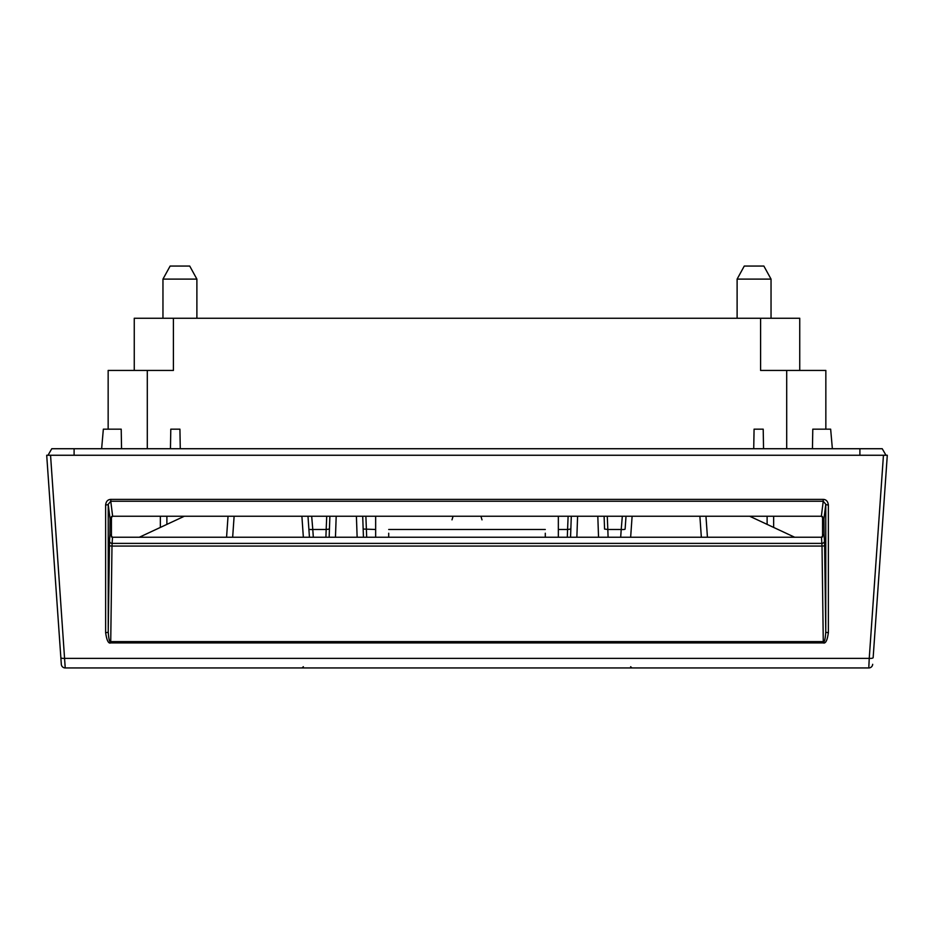 <?xml version="1.0" encoding="UTF-8"?>
<svg xmlns="http://www.w3.org/2000/svg" width="934" height="934" viewBox="0 0 934 934"><rect width="100%" height="100%" fill="white"/><g stroke="black" fill="none" stroke-linecap="round" stroke-linejoin="round"><path stroke-width="1.4" d="M48.008 455.255L887.3 455.255L885.992 455.255L882.233 448.729L51.767 448.729L48.008 455.255L46.7 455.255L50.553 455.255L65.228 667.95A3.911 3.911 176 0 1 61.317 664.308L60.722 655.808M887.3 455.255L873.15 657.618A3.911 1.039 -176 0 1 869.239 658.388L883.447 455.255L885.992 455.255M170.455 448.729L170.794 429.161L179.923 429.161L180.274 448.729M832.369 448.729L830.653 429.161L812.79 429.161L812.452 448.729M109.92 534.388L109.511 541.008A2.615 2.37 -176.4 0 0 112.115 543.39L111.987 546.063L822.013 546.063L821.5 537.237L112.5 537.237L109.92 534.388L110.037 518.872L112.629 516.233L821.371 516.233L823.228 501.243L825.773 504.267L825.773 631.944C825.282 639.206 824.453 642.44 823.286 641.635L110.714 641.635C109.57 642.51 108.741 639.288 108.227 631.944L108.227 504.267L110.772 501.243L112.629 516.233M821.5 537.237L824.08 534.388L823.963 518.872L821.371 516.233M101.631 448.729L103.347 429.161L121.21 429.161L121.548 448.729M109.511 541.008L108.227 631.944A2.615 0.701 0 0 1 105.624 632.622L105.624 504.944C106.044 501.418 107.76 499.562 110.772 499.375L110.772 501.243L823.228 501.243L823.228 499.375C826.158 499.492 827.874 501.336 828.376 504.944A2.615 0.701 180 0 1 825.773 504.267L823.963 518.872M105.624 504.944A2.615 0.701 -0 0 0 108.227 504.267L110.037 518.872M828.376 504.944L828.376 632.622C827.326 640.327 825.621 643.748 823.286 642.919L822.013 546.063A2.615 0.584 -0.8 0 0 824.617 545.456L824.489 541.008A2.615 2.37 -3.6 0 1 821.885 543.39L112.115 543.39L112.5 537.237M823.286 642.919L110.714 642.919C108.437 643.83 106.745 640.409 105.624 632.622M873.15 657.618L873.278 655.808M46.7 455.255L60.85 657.618A3.911 1.039 176 0 0 64.761 658.388L869.239 658.388L868.842 666.736M60.85 657.618L61.317 664.308M872.683 664.308A3.911 3.911 -176 0 1 868.772 667.95L65.228 667.95M110.714 642.919L111.987 546.063A2.615 0.584 -179.2 0 1 109.383 545.456M828.376 632.622A2.615 0.701 180 0 1 825.773 631.944L824.617 545.456M753.726 448.729L754.077 429.161L763.206 429.161L763.545 448.729M773.644 516.233L773.644 527.43M825.843 429.161L825.843 370.436L825.843 429.161M799.737 370.436L799.737 318.249L134.262 318.249L134.262 370.436M760.591 318.249L760.591 370.436L825.843 370.436M108.157 370.436L108.157 429.161L108.157 370.436L173.409 370.436L173.409 318.249M822.562 536.98L822.562 516.537M111.438 516.537L111.438 536.98M160.356 516.233L160.356 527.43M184.36 516.233L139.329 537.237L184.36 516.233M228.036 516.233L226.565 537.237L228.036 516.233M307.987 516.233L309.446 537.237L307.987 516.233M308.885 529.088A3.911 0.677 176 0 0 308.885 529.099A3.911 0.677 176 0 0 312.785 529.496L311.676 516.233M388.707 533.232L388.707 537.237M545.293 533.232L545.293 537.237M375.655 516.233L375.655 529.496L363.163 529.041L363.443 537.237L362.707 516.233M365.883 516.233L366.688 537.237M313.322 537.237L312.785 529.496L326.176 529.496L326.725 516.233M558.345 516.233L558.345 537.237M570.837 529.041L567.58 529.496L568.117 516.233M626.014 516.233L625.115 529.088A3.911 0.677 4 0 1 625.115 529.099A3.911 0.677 4 0 1 621.215 529.496L622.324 516.233M607.275 516.233L607.824 529.496L604.567 529.053L604.111 516.233L604.567 529.041M375.655 537.237L375.655 529.496M329.153 537.237L329.889 516.233L329.433 529.041L326.176 529.496L325.908 537.237M570.557 537.237L571.293 516.233M705.964 516.233L707.435 537.237L705.964 516.233M749.64 516.233L794.671 537.237L749.64 516.233M771.04 279.103L763.86 266.05L744.281 266.05L737.113 279.103L771.04 279.103L771.04 318.249M196.887 279.103L189.719 266.05L170.14 266.05L162.96 279.103L196.887 279.103L196.887 318.249M859.899 455.255L859.899 448.729M74.101 455.255L74.101 448.729M110.772 499.375L823.228 499.375M824.489 541.008L824.08 534.388M767.118 524.394L767.118 516.233M166.882 516.233L166.882 524.394M786.697 448.729L786.697 370.436M147.303 370.436L147.303 448.729M303.352 537.237L301.892 516.233M545.293 529.496L388.707 529.496M567.312 537.237L567.58 529.496L558.345 529.496M620.678 537.237L621.215 529.496L607.824 529.496L608.092 537.237M356.403 516.233L357.138 537.237M335.458 537.237L336.193 516.233M576.862 537.237L577.597 516.233M597.807 516.233L598.542 537.237M632.108 516.233L630.648 537.237M701.341 537.237L699.881 516.233M232.659 537.237L234.119 516.233M630.637 666.713L631.944 667.95M303.363 666.713L302.056 667.95M482.002 519.853L480.917 516.233M451.998 519.853L453.083 516.233M737.113 279.103L737.113 318.249M162.96 279.103L162.96 318.249"/></g></svg>

